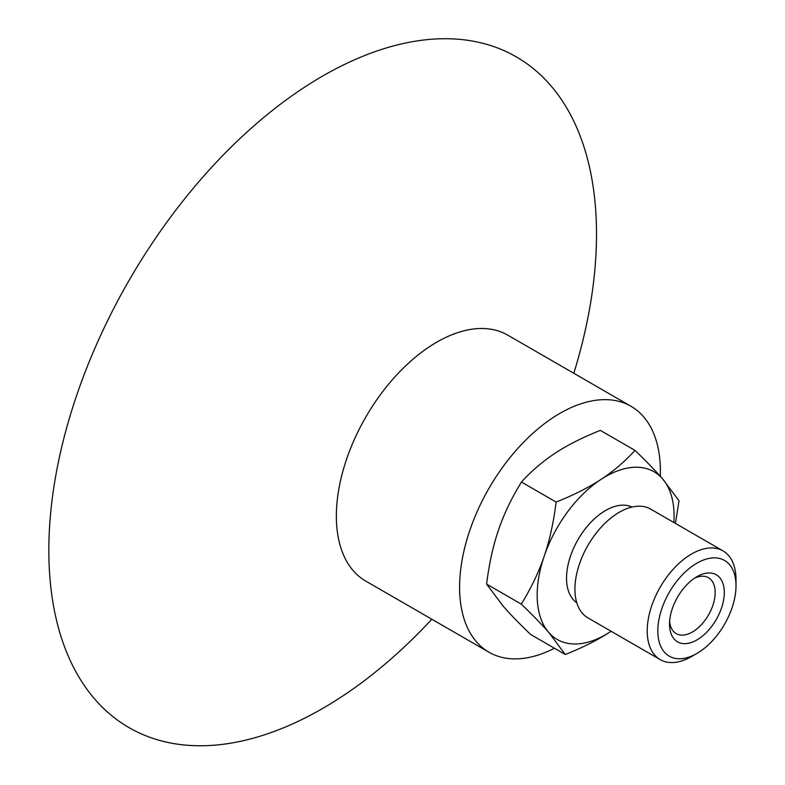 <?xml version="1.0" encoding="UTF-8"?>
<svg xmlns="http://www.w3.org/2000/svg" width="785" height="785" viewBox="0 0 785 785"><rect width="100%" height="100%" fill="white"/><g stroke="black" fill="none" stroke-linecap="round" stroke-linejoin="round"><path stroke-width="1.18" d="M660.313 476.289A141.997 81.983 120 0 0 630.993 406.287A141.997 81.983 120 0 0 464.749 547.577A141.997 81.983 120 0 0 488.996 652.237A141.997 81.983 120 0 0 554.445 648.233M573.815 373.277A387.26 223.588 120 0 0 582.441 342.299A387.26 223.588 120 0 0 409.299 42.272A387.26 223.588 120 0 0 62.898 442.19A387.26 223.588 120 0 0 137.748 732.219A387.26 223.588 120 0 0 431.819 619.228M630.993 406.287L507.767 335.146A141.997 81.983 120 0 0 341.514 476.436A141.997 81.983 120 0 0 365.771 581.096L488.996 652.237M694.529 578.192A32.273 18.634 -60 0 1 708.482 577.731A32.273 18.634 -60 0 1 713.712 602.605A32.273 18.634 -60 0 1 693.881 631.081A32.273 18.634 -60 0 1 676.209 633.623A32.273 18.634 -60 0 1 669.634 621.308M695.078 577.829A38.73 22.363 120 0 0 669.527 624.124A38.73 22.363 120 0 0 696.913 639.932A38.73 22.363 120 0 0 724.3 592.498A38.73 22.363 120 0 0 696.913 576.69A38.73 22.363 120 0 0 695.078 577.829M694.293 564.788A55.284 31.92 -60 0 1 736.006 585.738A55.284 31.92 -60 0 1 699.533 651.844A55.284 31.92 -60 0 1 696.913 653.454A55.284 31.92 -60 0 1 657.84 632.386A55.284 31.92 -60 0 1 694.293 564.788M634.996 450.404L600.309 430.376C582.509 437.49 567.545 445.046 555.397 453.043C543.181 461.001 531.857 470.666 521.446 482.039C511.516 498.161 503.882 514.116 498.544 529.904C493.127 545.644 489.143 563.699 486.602 584.089L503.136 606.118C509.897 613.88 519.062 623.329 530.631 634.476L565.318 654.504L548.774 632.474C542.013 624.713 532.848 615.254 521.289 604.116C531.209 587.985 538.844 572.029 544.182 556.251C549.608 540.512 553.582 522.447 556.123 502.066C573.923 494.952 588.897 487.397 601.045 479.39C613.262 471.442 624.575 461.776 634.996 450.404C646.565 461.551 655.73 471 662.491 478.762A96.82 55.902 120 0 0 601.045 479.39A96.82 55.902 120 0 0 544.182 556.251A96.82 55.902 120 0 0 548.774 632.474A96.82 55.902 120 0 0 610.23 631.837A96.82 55.902 120 0 0 611.093 631.268L610.23 631.837C598.082 639.834 583.118 647.389 565.318 654.504M673.873 522.516A96.82 55.902 120 0 0 662.491 478.762L679.025 500.791L675.424 523.409M521.289 604.116L486.602 584.089M556.123 502.066L521.446 482.039M696.913 653.454L691.614 656.515A62.79 36.247 -60 0 1 660.214 659.626A62.79 36.247 -60 0 1 650.049 611.23A62.79 36.247 -60 0 1 688.631 555.819A62.79 36.247 -60 0 1 723.005 550.874A62.79 36.247 -60 0 1 736.006 579.615L736.006 585.738M660.214 659.626L587.936 617.893A62.79 36.247 -60 0 1 577.76 569.498A62.79 36.247 -60 0 1 616.343 514.087A62.79 36.247 -60 0 1 650.716 509.141L723.005 550.874M576.779 602.733A55.284 31.92 -60 0 1 569.351 559.754A55.284 31.92 -60 0 1 603.008 512.085A55.284 31.92 -60 0 1 632.013 507.061"/></g></svg>
